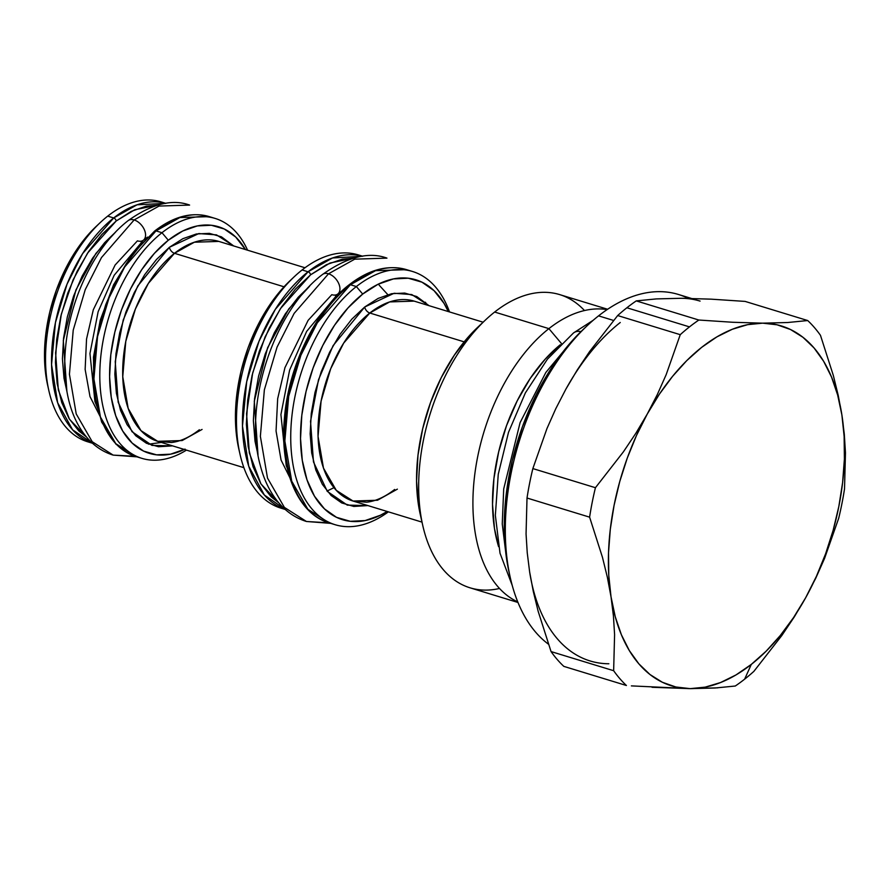 <?xml version="1.0" encoding="UTF-8"?>
<svg xmlns="http://www.w3.org/2000/svg" width="890" height="890" viewBox="0 0 890 890"><rect width="100%" height="100%" fill="white"/><g stroke="black" fill="none" stroke-linecap="round" stroke-linejoin="round"><path stroke-width="1.33" d="M499.524 588.468A153.303 89.022 -73 0 1 422.739 525.4A153.303 89.022 -73 0 1 485.562 319.899A153.303 89.022 -73 0 1 494.651 312.045L548.896 328.632L561.479 343.562L548.896 328.632A153.303 89.022 107 0 0 474.392 477.574A153.303 89.022 107 0 0 517.758 601.907A153.303 89.022 -73 0 1 474.392 477.574A153.303 89.022 -73 0 1 548.896 328.632L494.651 312.045A153.303 89.022 107 0 0 419.557 466.772A153.303 89.022 107 0 0 470.053 587.823L517.991 602.474M498.6 546.671A139.363 80.934 -73 0 1 560.344 344.686L545.259 359.093L530.262 378.406L517.179 400.901L506.51 425.698L498.667 451.875L493.939 478.397L492.526 504.252L494.462 528.46L498.6 546.671M485.562 319.899L477.374 327.609A139.363 80.934 107 0 0 420.258 514.431L422.739 525.4M90.613 442.553A125.434 72.835 -73 0 1 48.872 390.688A125.434 72.835 -73 0 1 100.281 222.544A125.434 72.835 -73 0 1 107.712 216.125A125.434 72.835 107 0 0 46.269 342.717A125.434 72.835 107 0 0 87.587 441.752L92.493 443.253M100.281 222.544L96.187 226.405A118.459 68.786 107 0 0 47.637 385.203L48.872 390.688M113.675 217.95L107.712 216.125L113.675 217.95L82.57 253.672L67.062 284.088L55.447 322.558L51.553 364.644L57.661 402.736L72.602 429.814L92.46 443.231A125.434 72.835 -73 0 1 52.332 343.584A125.434 72.835 -73 0 1 113.675 217.95A2.792 1.736 51.8 0 1 116.223 220.965A2.792 1.736 -128.2 0 0 113.675 217.95A125.434 72.835 -73 0 1 165.785 203.354L137.049 204.8L113.675 217.95M86.374 436.901L69.442 419.201L58.317 389.92L55.603 352.785L61.321 314.192L73.047 279.961L87.598 253.083L116.223 220.965L131.208 211.386L146.249 206.146L157.207 205.19L134.713 209.773L116.223 220.965L101.849 234.504L88.655 251.503L77.141 271.294L67.751 293.133L60.843 316.15L56.682 339.502L55.436 362.252L57.149 383.546L61.755 402.569L69.075 418.578L78.821 430.971L86.374 436.901M142.3 242.347L141.176 242.002L142.3 242.347M141.844 458.339L135.881 456.514L115.767 443.665L100.425 416.987L93.917 378.94L97.544 336.587L109.103 297.716L124.678 266.956L155.995 230.888A2.792 1.736 -128.2 0 0 154.638 231.044A2.792 1.736 51.8 0 1 155.995 230.888A125.434 72.835 107 0 0 94.562 357.48A125.434 72.835 107 0 0 135.881 456.514L116.023 444.255L101.66 422.071L93.962 392.134L93.483 357.135L100.225 320.244L113.553 284.833L132.254 254.173L154.638 231.044C173.417 216.481 191.606 211.664 209.217 216.615A125.434 72.835 107 0 0 155.995 230.888L161.969 232.713L155.995 230.888L179.858 217.561L209.217 216.615L215.18 218.439A125.434 72.835 -73 0 1 247.576 250.201A125.434 72.835 107 0 0 161.969 232.713A125.434 72.835 107 0 0 100.759 393.057A125.434 72.835 107 0 0 186.455 450.118A125.434 72.835 -73 0 1 141.844 458.339A125.434 72.835 -73 0 1 100.526 359.304A125.434 72.835 -73 0 1 161.969 232.713L168.31 240.233L161.969 232.713A125.434 72.835 -73 0 1 215.18 218.439M184.341 449.472A118.459 68.786 -73 0 1 110.026 386.694A118.459 68.786 -73 0 1 168.31 240.233L182.784 230.988L197.313 225.927L211.319 225.259L224.28 228.997L235.683 237.007L245.451 249.556A118.459 68.786 -73 0 0 168.31 240.233L154.426 253.327L141.688 269.737L130.563 288.861L121.496 309.943L114.821 332.193L110.805 354.732L109.603 376.715L111.25 397.285L115.7 415.663L122.764 431.127L132.187 443.087L143.59 451.097L156.551 454.834L170.569 454.167L185.087 449.105M304.992 267.757L218.84 241.413L194.376 242.214L174.484 253.305A5.574 3.482 51.8 0 1 169.412 247.287L198.815 233.558L216.504 234.871L233.703 245.963L221.432 236.84L209.395 233.358L196.367 233.981L182.873 238.687L169.412 247.287A5.574 3.482 -128.2 0 0 174.484 253.305A104.531 60.698 107 0 0 123.287 358.803A104.531 60.698 107 0 0 157.719 441.329L182.183 440.539L202.075 429.436M284.021 286.791L174.484 253.305L284.021 286.791M283.877 508.935A132.399 76.885 -73 0 1 240 454.212A132.399 76.885 -73 0 1 294.245 276.734A132.399 76.885 -73 0 1 302.099 269.959A132.399 76.885 107 0 0 237.252 403.582A132.399 76.885 107 0 0 280.862 508.123L285.245 509.469M294.245 276.734L290.162 280.595A125.434 72.835 107 0 0 238.754 448.727L240 454.212M308.062 271.784L302.099 269.959L308.062 271.784L275.322 309.342L258.979 341.293L246.697 381.721L242.481 426.021L248.744 466.26L264.341 495.007L285.189 509.414A132.399 76.885 -73 0 1 243.348 403.982A132.399 76.885 -73 0 1 308.062 271.784A2.792 1.736 51.8 0 1 310.61 274.799A2.792 1.736 -128.2 0 0 308.062 271.784A132.399 76.885 -73 0 1 362.586 256.242L332.515 257.978L308.062 271.784M278.704 502.772L260.926 483.893L249.311 452.865L246.575 413.639L252.682 372.966L265.075 336.932L280.439 308.63L310.61 274.799L326.452 264.675L342.339 259.146L353.497 258.122L329.968 263.051L310.61 274.799L295.424 289.105L281.474 307.072L269.303 327.987L259.379 351.06L252.081 375.402L247.687 400.066L246.374 424.118L248.177 446.624L253.049 466.727L260.781 483.648L271.083 496.742L278.704 502.783M387.795 294.635L379.096 285.1M336.62 296.159L335.552 295.836L336.62 296.159M427.2 305.114L425.398 302.222M335.118 524.711L329.144 522.886L307.918 509.325L291.72 481.167L284.856 441.006L288.694 396.284L300.887 355.266L317.318 322.792L350.382 284.722A2.792 1.736 -128.2 0 0 349.025 284.878A2.792 1.736 51.8 0 1 350.382 284.722A132.399 76.885 107 0 0 285.534 418.345A132.399 76.885 107 0 0 329.144 522.886C297.627 513.886 279.449 469.664 284.477 417.755C288.616 366.157 315.55 310.566 349.025 284.878C368.827 269.514 388.007 264.441 406.563 269.659A132.399 76.885 107 0 0 350.382 284.722L356.356 286.547L350.382 284.722L375.569 270.66L406.563 269.659L412.526 271.483A132.399 76.885 -73 0 1 449.506 311.934A132.399 76.885 107 0 0 356.356 286.547A132.399 76.885 107 0 0 292.287 460.074A132.399 76.885 107 0 0 388.385 511.85A132.399 76.885 -73 0 1 335.118 524.711A132.399 76.885 -73 0 1 291.497 420.169A132.399 76.885 -73 0 1 356.356 286.547L362.697 294.067L356.356 286.547A132.399 76.885 -73 0 1 412.526 271.483M387.195 511.483A125.434 72.835 -73 0 1 301.488 454.423A125.434 72.835 -73 0 1 362.697 294.067L378.028 284.277L393.402 278.926L408.243 278.214L421.96 282.175L434.042 290.652L444.01 303.323L448.304 311.567A125.434 72.835 -73 0 0 362.697 294.067L348.001 307.929L334.507 325.306L322.725 345.554L313.124 367.882L306.06 391.433L301.81 415.307L300.531 438.581L302.289 460.364L306.994 479.81L314.482 496.186L324.45 508.858L336.531 517.335L350.248 521.295L365.078 520.583L380.464 515.221L387.195 511.483M483.114 322.202L414.139 301.12L389.675 301.91L369.795 313.013A5.574 3.482 51.8 0 1 364.722 306.994L394.125 293.266L411.814 294.579L429.013 305.671L416.743 296.537L404.694 293.066L391.678 293.689L378.172 298.395L364.722 306.994A5.574 3.482 -128.2 0 0 369.795 313.013A104.531 60.698 107 0 0 318.598 418.5A104.531 60.698 107 0 0 353.03 501.037L377.493 500.247L397.374 489.144M464.168 341.86L369.795 313.013L464.168 341.86M548.418 644.16A188.146 109.259 -73 0 1 510.304 577.71A188.146 109.259 -73 0 1 587.4 325.495A188.146 109.259 -73 0 1 598.558 315.861A188.146 109.259 107 0 0 508.624 487.331A188.146 109.259 107 0 0 548.418 644.16M587.4 325.495L583.306 329.356A181.182 105.209 107 0 0 509.069 572.226L510.304 577.71M652.025 687.291L690.24 688.638L705.214 687.136L720.555 682.541L735.997 674.931L751.282 664.418L744.641 679.159A209.05 121.396 -73 0 1 735.274 686.023A209.05 121.396 107 0 0 744.641 679.159A209.05 121.396 -73 0 0 753.875 671.372L781.809 635.538L794.336 616.848L805.673 597.724A188.146 109.259 -73 0 1 751.282 664.418L744.641 679.159A209.05 121.396 107 0 0 753.875 671.372L781.809 635.538L794.336 616.848L805.673 597.724L815.752 578.211L824.54 558.464L838.68 518.336A209.05 121.396 107 0 0 844.521 488.888A209.05 121.396 -73 0 1 838.68 518.336L824.54 558.464L815.752 578.211L805.673 597.724L816.419 576.319L825.642 553.702L833.151 530.273L838.836 506.432L842.607 482.569L844.388 459.118L844.143 436.456L841.895 414.985L838.235 395.438L833.329 375.469L820.48 335.341A209.05 121.396 107 0 0 807.708 320.545A209.05 121.396 -73 0 1 820.48 335.341L833.329 375.469L838.235 395.438L841.895 414.985A188.146 109.259 -73 0 1 805.673 597.724L793.569 617.56L780.308 635.482L766.134 651.191L751.282 664.418A188.146 109.259 -73 0 1 690.24 688.638L717.752 687.837M590.07 660.947A188.146 109.259 -73 0 1 529.639 571.925L527.236 552.757L526.057 533.922L527.014 498.022A209.05 121.396 -73 0 1 532.854 468.585L546.972 428.524L555.783 408.699L565.862 389.186L577.198 370.062L589.669 351.45L617.671 315.55A209.05 121.396 -73 0 1 626.894 307.762A209.05 121.396 -73 0 1 636.261 300.898L656.342 298.906L681.295 298.284L711.166 299.162L745.13 301.41L807.708 320.545L787.628 322.525L762.674 323.159L732.815 322.269L698.85 320.033L636.261 300.898A209.05 121.396 107 0 0 626.894 307.762L689.483 326.886A209.05 121.396 -73 0 1 698.85 320.033L636.261 300.898L656.342 298.906L681.295 298.284A188.146 109.259 -73 0 1 700.085 301.098M613.555 320.445L598.558 315.861L613.555 320.445M565.862 389.186A188.146 109.259 -73 0 1 620.252 322.503A188.146 109.259 107 0 0 565.862 389.186L577.198 370.062L589.669 351.45L617.671 315.55L680.249 334.673A209.05 121.396 -73 0 1 689.483 326.886L626.894 307.762A209.05 121.396 107 0 0 617.671 315.55L680.249 334.673L666.132 374.734L657.31 394.559L647.241 414.072L635.905 433.196L623.423 451.809L595.432 487.709L532.854 468.585A209.05 121.396 107 0 0 527.014 498.022L589.603 517.157A209.05 121.396 -73 0 1 595.432 487.709L532.854 468.585L546.972 428.524L555.783 408.699L565.862 389.186M509.214 572.904L506.788 560.266L504.263 528.805L506.11 495.185L512.24 460.709L522.441 426.688L536.314 394.437L553.324 365.2L572.826 340.091L583.829 328.866M691.352 298.428L678.38 294.457A188.146 109.259 107 0 0 598.558 315.861A188.146 109.259 -73 0 1 688.159 298.361M681.295 298.284L711.166 299.162L745.13 301.41L807.708 320.545L787.628 322.525L762.674 323.159L732.815 322.269L698.85 320.033A209.05 121.396 107 0 0 689.483 326.886A209.05 121.396 107 0 0 680.249 334.673L666.132 374.734L657.31 394.559L647.241 414.072L635.905 433.196L623.423 451.809L595.432 487.709A209.05 121.396 107 0 0 589.603 517.157L602.452 557.285L607.358 577.254L611.018 596.801L613.421 615.924L614.59 634.615L613.644 670.704L551.055 651.58L538.15 611.252L533.288 591.427L529.639 571.925L527.236 552.757L526.057 533.922L527.014 498.022L589.603 517.157L602.452 557.285L607.358 577.254L611.018 596.801L613.421 615.924L614.59 634.615L613.644 670.704A209.05 121.396 107 0 0 626.404 685.5L563.826 666.376L626.404 685.5A209.05 121.396 -73 0 1 613.644 670.704L551.055 651.58A209.05 121.396 107 0 0 563.826 666.376A209.05 121.396 -73 0 1 551.055 651.58L538.15 611.252L533.288 591.427L529.639 571.925A188.146 109.259 107 0 0 608.86 663.762M844.521 488.888L845.467 452.799L844.298 434.109L841.895 414.985L837.668 395.071L831.538 377.06L823.606 361.24L814.016 347.912L802.925 337.277L790.531 329.522L777.037 324.794L762.674 323.159A188.146 109.259 -73 0 1 841.895 414.985L844.298 434.109L845.467 452.799L844.521 488.888M735.274 686.023L715.148 688.003L690.24 688.638A188.146 109.259 -73 0 1 611.018 596.801L615.246 616.714L621.376 634.737L629.308 650.546L638.898 663.884L649.989 674.52L662.383 682.274L675.877 687.002L690.24 688.638L631.377 685.89M647.241 414.072A188.146 109.259 -73 0 1 762.674 323.159L747.7 324.65L732.359 329.244L716.917 336.865L701.631 347.378L686.78 360.595L672.606 376.303L659.345 394.237L647.241 414.072L636.484 435.477L627.272 458.083L619.763 481.523L614.078 505.364L610.306 529.227L608.526 552.679L608.771 575.341L611.018 596.801A188.146 109.259 -73 0 1 647.241 414.072M477.774 327.231L469.308 335.864L454.312 355.188L441.229 377.672L430.56 402.48L422.705 428.657L417.989 455.179L416.565 481.034L418.511 505.242L420.38 514.965M414.139 301.12A104.531 60.698 107 0 0 369.795 313.013L343.696 343.073L330.713 368.705L321.09 401.09L318.053 436.389L323.482 468.107L336.275 490.334L353.03 501.037L366.647 502.205C375.647 501.215 384.992 496.965 394.659 489.467M367.893 505.587L347.3 505.12L327.309 491.38L313.469 461.91L310.532 421.326L318.509 379.741L333.094 345.643L364.722 306.994L351.817 319.154L339.969 334.406L329.634 352.173L321.201 371.775L315.004 392.445L311.278 413.405L310.154 433.83L311.689 452.954L315.828 470.031L322.391 484.405L331.147 495.519L341.749 502.961L353.797 506.443L367.893 505.587M348.557 286.191A2.792 1.736 51.8 0 1 349.025 284.878M333.394 300.72L319.454 318.687L307.284 339.602L297.36 362.675L290.062 387.005L285.668 411.681L284.355 435.722L286.157 458.228M258.011 454.957L254.295 401.179L267.601 347.768L288.716 309.008L309.609 286.202L298.195 297.271L285.445 313.692L274.331 332.804L265.253 353.897L258.589 376.136L254.573 398.687L253.372 420.67L255.018 441.24L258.011 454.968M362.664 256.231L358.27 254.896A132.399 76.885 107 0 0 302.099 269.959A132.399 76.885 -73 0 1 361.229 255.908M290.518 280.25L282.898 288.026L269.403 305.404L257.622 325.651L248.021 347.979L240.956 371.531L236.707 395.405L235.438 418.678L237.185 440.461L238.865 449.205M218.84 241.413A104.531 60.698 107 0 0 174.484 253.305L148.385 283.365L135.402 308.997L125.779 341.393L122.753 376.693L128.171 408.399L140.965 430.627L157.719 441.329L171.347 442.508C180.347 441.518 189.681 437.268 199.36 429.759M172.593 445.879L151.99 445.412L131.998 431.672L118.17 402.202L115.233 361.618L123.209 320.033L137.794 285.935L169.412 247.287L156.507 259.446L144.669 274.699L134.334 292.476L125.902 312.067L119.705 332.738L115.967 353.697L114.855 374.123L116.39 393.247L120.517 410.323L127.092 424.697L135.836 435.822L146.438 443.253L158.487 446.736L172.593 445.879M154.17 232.357A2.792 1.736 51.8 0 1 154.638 231.044M139.819 246.118L126.625 263.117L115.11 282.909L105.721 304.736L98.823 327.765L94.663 351.105L93.417 373.867L95.13 395.16M148.53 444.188L161.368 442.441M66.895 391.4L63.301 340.57L75.884 290.04L95.886 253.472L115.622 232.034L104.631 242.67L92.627 258.122L82.158 276.111L73.625 295.958L67.351 316.896L63.568 338.111L62.434 358.803L63.991 378.161L66.906 391.4M165.829 203.354L160.934 201.852A125.434 72.835 107 0 0 107.712 216.125A125.434 72.835 -73 0 1 163.882 202.876M96.521 226.082L89.323 233.425L76.585 249.834L65.46 268.958L56.393 290.04L49.718 312.29L45.702 334.829L44.5 356.812L46.158 377.382L47.737 385.648M548.896 328.632A153.303 89.022 -73 0 1 607.114 309.609A153.303 89.022 107 0 0 548.896 328.632M607.625 309.264L559.688 294.612A153.303 89.022 107 0 0 494.651 312.045A153.303 89.022 -73 0 1 584.485 310.543M573.538 332.938A18.256 11.403 51.8 0 1 580.981 331.581A18.256 11.403 -128.2 0 0 573.538 332.938M506.254 556.617L502.249 523.954L503.707 488.922L520.094 422.617L545.837 372.465L572.259 340.714L545.837 372.465L520.094 422.617L503.707 488.922L502.249 523.954L506.254 556.617M322.525 274.465A12.404 7.743 51.8 0 1 328.521 273.786L354.721 259.168L386.95 258.122L354.721 259.168L328.521 273.786A12.404 7.743 -128.2 0 0 322.525 274.465M328.989 522.842L306.438 521.484L284.366 507.378L267.512 478.097L260.37 436.322L264.363 389.82L277.046 347.156L294.145 313.391L328.521 273.786L294.145 313.391L277.046 347.156L264.363 389.82L260.37 436.322L267.512 478.097L284.366 507.378L306.438 521.484C297.204 518.603 289.061 513.575 282.008 506.388C271.784 495.763 264.519 482.024 260.214 465.136C243.293 404.605 273.664 311.244 322.492 274.498C347.311 256.91 368.794 251.458 386.95 258.122M337.877 293.945A12.404 7.743 51.8 0 0 338.578 283.22A12.404 7.743 51.8 0 0 328.521 273.786A12.404 7.743 -128.2 0 1 338.612 283.287A12.404 7.743 -128.2 0 1 337.8 294.011A12.404 7.743 51.8 0 1 331.803 294.69L308.129 320.322L284.934 367.681L277.669 398.72L276.056 430.994L281.062 460.03L291.976 481.891M128.138 220.631A12.404 7.743 51.8 0 1 134.134 219.952L159.01 206.068L189.603 205.078L159.01 206.068L134.134 219.952A12.404 7.743 -128.2 0 0 128.138 220.631M135.18 456.292L113.175 455.113L92.215 441.718L76.217 413.917L69.431 374.267L73.225 330.112L85.262 289.606L101.493 257.544L134.134 219.952L101.493 257.544L85.262 289.606L73.225 330.112L69.431 374.267L76.217 413.917L92.215 441.718L113.175 455.113C104.33 452.354 96.543 447.548 89.812 440.684C80.055 430.549 73.136 417.466 69.042 401.412C64.848 384.836 63.713 366.702 65.626 347.011C70.154 297.827 95.43 245.907 128.104 220.664C151.712 203.921 172.215 198.726 189.603 205.078M143.49 240.111A12.404 7.743 51.8 0 0 144.191 229.386A12.404 7.743 51.8 0 0 134.134 219.952A12.404 7.743 -128.2 0 1 144.224 229.442A12.404 7.743 -128.2 0 1 143.412 240.178A12.404 7.743 51.8 0 1 137.416 240.856L115.11 265.031L93.305 309.753L86.541 339.034L85.14 369.406L90.012 396.628L100.414 416.987M243.882 467.673L157.719 441.329M421.993 522.119L353.03 501.037M327.042 491.058L333.961 487.676M512.195 585.331L500.013 553.213L495.352 515.332L498.255 474.259L508.513 432.295L525.389 392.857L547.417 359.171L573.483 332.971L593.241 320.244M306.438 521.484L330.724 523.365M289.461 473.758L286.224 465.659L280.917 414.562L289.606 370.129L306.649 331.403L337.833 293.978L341.938 290.941M113.175 455.113L136.949 456.837M98.145 409.489L94.93 401.512L89.957 353.53L98.134 311.723L114.165 275.288L143.446 240.144L147.607 237.085"/></g></svg>
